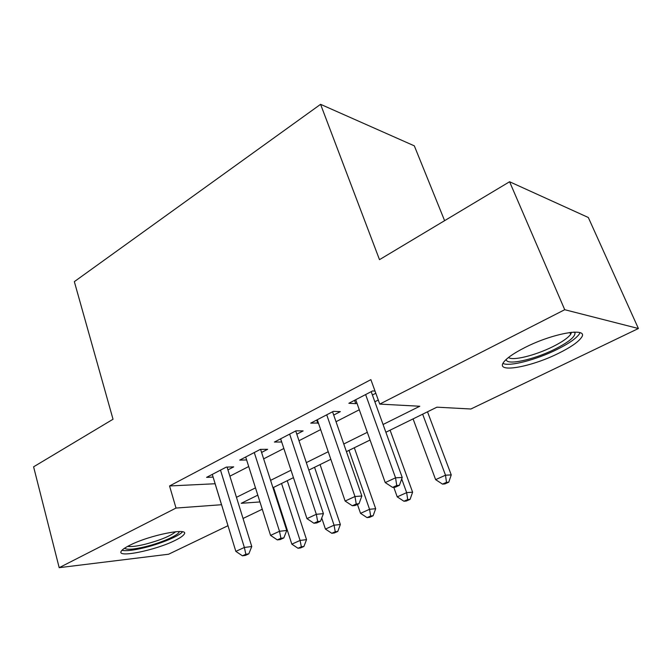 <?xml version="1.0" encoding="UTF-8"?>
<svg xmlns="http://www.w3.org/2000/svg" width="672" height="672" viewBox="0 0 672 672"><rect width="100%" height="100%" fill="white"/><g stroke="black" fill="none" stroke-linecap="round" stroke-linejoin="round"><path stroke-width="1.01" d="M129.612 545.362C149.629 534.962 190.537 526.991 184.002 534.425C182.834 536.08 179.852 538.079 175.064 540.431C155.652 550.309 115.643 558.466 121.363 551.032C122.422 549.486 125.168 547.596 129.612 545.362M524.765 347.617C553.669 332.749 590.218 326.827 581.146 337.907C577.718 342.434 570.184 347.567 558.533 353.321C530.704 367.273 495.272 373.464 503.58 362.342C506.596 358.184 513.652 353.27 524.765 347.617M444.612 220.668L414.322 145.849L320.578 104.328L74.34 281.644L113.03 419.244L33.6 466.822L59.186 567.672L176.014 508.057L221.558 504.722M320.578 104.328L379.495 259.661L509.586 181.751L588.311 217.493L638.4 328.516L470.879 409.004L436.934 407.173L385.871 432.256M278.099 501.623L277.536 501.892M262.265 509.233L243.037 518.465M227.976 525.697L168.588 554.232L59.186 567.672M227.934 469.879L233.713 466.88L226.296 467.099L206.59 477.364L213.108 477.095M261.584 452.441L267.632 449.308L260.35 449.375L239.736 460.11L246.624 459.959M296.806 434.188L303.139 430.912L296.008 430.811L274.411 442.05L281.711 442.016M333.707 415.069L340.343 411.625L333.388 411.348L310.75 423.133L318.402 422.999M383.065 424.494L419.782 406.249L379.747 404.099L370.877 379.646L169.554 485.965L215.149 483.748M229.891 476.179L248.707 466.528M263.659 458.85L283.844 448.493M298.99 440.714L320.662 429.593M336.017 421.714L359.293 409.769M374.85 401.78L378.269 400.025M375.026 391.096L372.624 390.919L348.852 403.292L355.732 403.654L356.899 403.049M372.406 395.018L375.816 393.254M509.586 181.751L564.724 309.708L638.4 328.516M169.554 485.965L176.014 508.057M379.747 404.099L564.724 309.708M236.468 497.314L255.486 487.872M270.589 480.362L291.001 470.224M306.323 462.613L328.238 451.727M343.77 444.007L367.315 432.314M257.796 495.163L241.231 503.303L259.946 501.942M277.15 500.682L277.78 500.64M370.062 440.026L346.424 451.634M330.834 459.295L308.834 470.098M293.454 477.649L272.966 487.712M215.107 483.773L221.525 504.739M354.547 400.327L355.732 403.654M316.697 420.042L317.814 423.31M280.585 438.841L281.644 442.05M365.618 394.565L395.556 477.817L385.216 482.58L355.715 399.722M371.196 391.667L402.226 477.464L395.556 477.817L396.74 485.503L392.599 487.385L395.279 487.208L399.412 485.327L396.74 485.503M399.412 485.327L402.226 477.464M385.216 482.58L392.599 487.385M413.078 418.9L435.624 479.64L445.511 475.205L451.248 474.902L427.501 411.81M446.477 482.345L442.512 484.1L444.822 483.949L448.77 482.194L446.477 482.345L445.511 475.205L422.646 414.196M442.512 484.1L435.624 479.64M451.248 474.902L448.77 482.194M574.577 332.06L574.963 332.606C575.585 336.563 568.865 342.09 554.803 349.213C533.534 359.881 505.806 365.837 506.285 359.352M508.536 357.445C512.257 361.141 535.248 355.48 552.779 346.685C562.044 342.056 568.016 337.924 570.696 334.278L571.528 332.262M502.942 363.434C509.326 366.836 536.206 359.839 556.844 349.566C568.394 343.837 575.862 338.696 579.239 334.169L580.045 332.674M179.264 531.518C179.474 534.828 161.7 542.724 145.421 546.672C133.661 549.469 126.714 549.982 124.589 548.209M127.672 546.37C131.124 546.941 137.021 546.218 145.345 544.202C160.222 540.254 170.36 536.08 175.762 531.695M121.951 550.309C126.042 551.208 133.543 550.334 144.472 547.688C160.843 543.682 179.029 536.138 182.515 531.812M326.718 414.817L354.967 496.516L345.122 501.043L317.285 419.731M332.564 411.776L361.855 495.995L354.967 496.516L356.236 503.958L352.296 505.747L355.068 505.512L358.999 503.723L356.236 503.958M358.999 503.723L361.855 495.995M345.122 501.043L352.296 505.747M289.649 434.12L316.327 514.307L306.953 518.624L280.652 438.799M295.722 430.954L323.408 513.643L316.327 514.307L317.68 521.522L313.925 523.236L316.764 522.934L320.519 521.228L317.68 521.522M320.519 521.228L323.408 513.643M306.953 518.624L313.925 523.236M254.276 452.533L279.502 531.275L270.564 535.391L245.692 457.002M260.593 449.366L286.751 530.468L279.502 531.275L280.921 538.272L277.343 539.902L280.249 539.549L283.828 537.919L280.921 538.272M283.828 537.919L286.751 530.468M270.564 535.391L277.343 539.902M220.492 470.123L244.364 547.453L235.838 551.384L212.285 474.398M227.06 467.082L251.765 546.529L244.364 547.453L245.851 554.249L242.432 555.811L245.398 555.408L248.816 553.854L245.851 554.249M248.816 553.854L251.765 546.529M235.838 551.384L242.432 555.811M393.8 487.309L397.219 496.868L406.661 492.635L412.608 492.19L390.096 430.189M407.702 499.565L403.922 501.236L406.316 501.026L410.088 499.355L407.702 499.565L406.661 492.635L401.705 478.918M403.922 501.236L397.219 496.868M412.608 492.19L410.088 499.355M357.445 504.428L360.528 513.332L369.55 509.284L375.682 508.704L354.32 447.754M370.667 516.012L367.055 517.616L369.516 517.356L373.128 515.76L370.667 516.012L369.55 509.284L349.003 450.366M367.055 517.616L360.528 513.332M375.682 508.704L373.128 515.76M321.737 518.02L325.424 529.074L334.06 525.202L340.36 524.504L320.065 464.579M335.244 531.745L331.792 533.282L334.32 532.972L337.772 531.443L335.244 531.745L334.06 525.202L314.555 467.292M331.792 533.282L325.424 529.074M340.36 524.504L337.772 531.443M273.521 487.444L291.824 544.152L300.09 540.439L306.541 539.633L287.246 480.698M301.342 546.806L298.024 548.276L300.611 547.924L303.92 546.462L301.342 546.806L300.09 540.439L281.56 483.496M298.024 548.276L291.824 544.152M306.541 539.633L303.92 546.462M573.602 332.094L574.963 332.606M569.915 332.455L570.696 334.278"/></g></svg>
